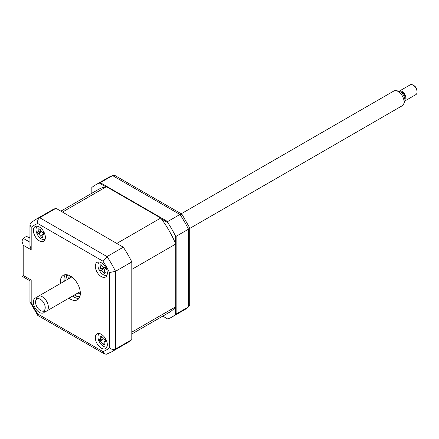 <?xml version="1.0" encoding="UTF-8"?>
<svg xmlns="http://www.w3.org/2000/svg" width="439" height="439" viewBox="0 0 439 439"><rect width="100%" height="100%" fill="white"/><g stroke="black" fill="none" stroke-linecap="round" stroke-linejoin="round"><path stroke-width="0.66" d="M105.821 186.794L99.439 183.112L112.62 175.611A76.304 44.054 -120 0 0 108.137 177.652L113.103 175.391L112.62 175.611L179.946 214.479L167.66 221.574L167.753 222.551A76.304 44.054 -120 0 1 175.359 235.727L176.16 236.297L188.446 229.202A76.304 44.054 -120 0 0 179.946 214.479L182.015 214.408L181.757 214.089L115.051 175.578L113.097 175.391M100.333 182.706L167.66 221.574M176.16 236.297L176.16 314.039L188.446 306.943L189.692 304.858L189.692 227.83L181.949 214.27M188.88 306.641L184.435 309.808A76.304 44.054 -120 0 0 188.446 306.943L188.446 229.202L189.632 227.578M167.66 318.95L162.765 316.124L167.66 318.95M167.753 319.005A76.304 44.054 -120 0 0 171.748 317.134A76.304 44.054 -120 0 0 175.359 314.609L176.16 314.039M175.359 235.727L175.359 243.096M175.359 307.24L175.359 314.609M161.371 218.869L167.753 222.551M99.439 183.112A76.304 44.054 -120 0 0 95.444 184.978A76.304 44.054 -120 0 0 91.833 187.502L91.833 193.264M101.321 348.138A8.478 4.895 -120 0 0 105.563 348.561A8.478 4.895 -120 0 0 106.864 341.767A8.478 4.895 -120 0 0 101.321 334.298A8.478 4.895 -120 0 0 97.085 333.876A8.478 4.895 -120 0 0 95.784 340.669A8.478 4.895 -120 0 0 101.321 348.138M101.321 276.608A8.478 4.895 -120 0 0 105.563 277.031A8.478 4.895 -120 0 0 106.864 270.237A8.478 4.895 -120 0 0 101.321 262.763A8.478 4.895 -120 0 0 97.085 262.346A8.478 4.895 -120 0 0 95.784 269.14A8.478 4.895 -120 0 0 101.321 276.608M39.378 240.846A8.478 4.895 -120 0 0 43.615 241.263A8.478 4.895 -120 0 0 44.915 234.47A8.478 4.895 -120 0 0 39.378 227.001A8.478 4.895 -120 0 0 35.136 226.584A8.478 4.895 -120 0 0 33.841 233.378A8.478 4.895 -120 0 0 39.378 240.846M36.909 297.719A8.478 4.895 -120 0 0 35.136 298.114A8.478 4.895 -120 0 0 33.841 304.907A8.478 4.895 -120 0 0 39.378 312.376A8.478 4.895 -120 0 0 43.615 312.798A8.478 4.895 -120 0 0 44.844 311.454M68.939 298.174A14.13 8.16 -120 0 0 70.35 299.107A14.13 8.16 -120 0 0 77.418 299.81A14.13 8.16 -120 0 0 79.58 288.483A14.13 8.16 -120 0 0 70.35 276.032A14.13 8.16 -120 0 0 63.287 275.335A14.13 8.16 -120 0 0 60.461 283.49M72.534 296.1A14.13 8.16 -120 0 0 73.95 297.033A14.13 8.16 -120 0 0 78.982 298.366M65.318 274.699A14.13 8.16 -120 0 0 64.056 281.415M104.032 344.044A8.478 4.895 -120 0 0 104.696 344.631M131.799 339.649L115.512 349.054A76.304 44.054 60 0 1 111.501 351.919L127.782 342.519A76.304 44.054 60 0 0 131.799 339.649L131.799 261.907A76.304 44.054 60 0 0 123.299 247.184L55.972 208.316A76.304 44.054 60 0 0 51.484 210.358L35.197 219.763L30.757 222.93L29.945 224.713L29.945 245.67L31.185 249.846L23.19 245.231L23.19 275.456C21.577 276.389 21.577 276.389 23.19 275.456L31.185 280.071C29.567 281.004 29.567 281.004 31.185 280.071L31.185 302.597L29.945 301.741L29.945 280.79L21.95 276.175L21.95 241.055L23.19 238.306L29.945 242.207M31.185 302.597A72.062 41.606 -120 0 0 37.754 313.978L37.875 315.482L104.581 353.993L106.534 354.18L111.501 351.919M37.754 313.978L102.945 351.617L104.581 353.993M131.799 261.907L115.512 271.313L109.514 272.542A72.062 41.606 -120 0 0 102.945 261.167L37.754 223.528A72.062 41.606 -120 0 0 31.185 227.32L31.185 249.846M123.299 247.184L107.012 256.59L102.945 261.167M55.972 208.316L39.686 217.717C37.897 219.083 37.255 221.02 37.754 223.528M29.945 238.284L26.587 236.347L23.19 238.306M23.19 245.231L21.95 241.055M29.945 224.713L31.185 227.32M35.197 219.763A76.304 44.054 60 0 1 39.686 217.717L107.012 256.59A76.304 44.054 60 0 1 115.512 271.313L115.512 349.054C113.438 349.921 111.435 349.51 109.514 347.82L109.514 272.542M64.001 278.65A16.956 9.79 -120 0 0 64.363 281.24M72.841 295.924A16.956 9.79 -120 0 0 74.899 297.527M106.43 186.685L62.47 212.07L116.796 243.436L160.762 218.051L106.43 186.685A70.931 40.953 -120 0 0 98.127 189.626L60.867 211.143M131.799 334.002L169.059 312.486A70.931 40.953 -120 0 0 175.759 306.768L131.799 332.147L131.799 269.414L175.759 244.035A70.931 40.953 -120 0 0 160.762 218.051M175.759 306.768L175.759 244.035M29.386 237.96L29.386 237.038L29.945 236.72M29.945 237.362L29.386 237.038M99.368 333.547A7.628 4.406 -120 0 0 98.468 339.835A7.628 4.406 -120 0 0 106.99 346.744M103.066 338.886L99.944 341.207L99.34 339.363A19.305 2.14 -5.3 0 0 100.092 339.451L102.913 338.968M100.092 339.451L100.822 337.575A19.305 17.302 -71.9 0 1 100.641 336.016L101.985 336.362M101.321 336.466L101.936 336.071A19.305 11.156 83.9 0 0 102.238 337.635L104.23 339.627A19.305 2.14 -5.3 0 0 105.486 339.621L105.437 340.582L106.09 341.465A19.305 8.281 147.8 0 1 104.883 341.635L104.191 341.981L104.153 343.517A19.305 11.156 83.9 0 0 104.789 344.813L103.494 344.763A19.305 17.302 -71.9 0 1 102.742 343.457L100.75 341.465A19.305 8.281 147.8 0 1 99.944 341.207M104.273 343.781L103.653 344.527M74.432 295.003A12.149 7.019 -120 0 0 74.548 295.068A12.149 7.019 -120 0 0 80.046 295.946M74.948 295.299L74.548 295.068L74.948 295.299A12.715 7.342 60 0 0 79.909 296.44M68.045 279.111A9.609 5.548 60 0 1 69.741 276.828A9.609 5.548 60 0 1 70.97 276.411M80.321 292.615A9.609 5.548 60 0 1 79.349 293.471A9.609 5.548 60 0 1 76.523 293.795M67.946 274.984A12.149 7.019 -120 0 0 65.954 280.186A12.149 7.019 -120 0 0 65.954 280.318M65.954 280.186L65.954 279.725A12.715 7.342 60 0 1 67.447 274.858M37.425 226.25A7.628 4.406 -120 0 0 37.002 233.778A7.628 4.406 -120 0 0 43.477 239.694A7.628 4.406 -120 0 0 45.047 239.453M40.267 229.674L38.95 230.245A19.305 17.066 -67.9 0 1 38.813 228.692L39.499 229.185L40.136 228.823A19.305 10.92 86.6 0 0 40.393 230.393L42.353 232.461A19.305 2.738 -3.7 0 0 43.626 232.516L43.543 233.46L44.174 234.355A19.305 8.884 149.2 0 1 42.945 234.464L42.193 234.805L42.133 236.259A19.305 10.92 86.6 0 0 42.726 237.548L41.864 237.159L41.403 237.417A19.305 17.066 -67.9 0 1 40.69 236.111L38.736 234.042A19.305 8.884 149.2 0 1 37.908 233.729L37.364 231.885A19.305 2.738 -3.7 0 0 38.138 232.039L38.341 232.039M42.21 236.44L41.475 237.279M41.864 237.159L41.403 237.417M41.079 231.463L37.908 233.729M38.138 232.039L38.95 230.245M99.368 262.017A7.628 4.406 -120 0 0 99.302 270.27A7.628 4.406 -120 0 0 106.99 275.215M105.398 268.459L104.718 269.244L104.575 271.609A19.305 12.045 64.7 0 0 105.486 272.888L104.669 272.806L104.411 273.349A19.305 18.191 -109 0 1 103.401 272.114L101.288 270.731A19.305 4.077 138.9 0 1 100.635 270.885L103.434 268.218L99.697 269.096A19.305 2.069 -14.7 0 1 100.262 268.783L100.399 266.424A19.305 18.191 -109 0 1 99.944 264.887L100.487 265.096L101.019 264.421A19.305 12.045 64.7 0 0 101.574 265.919L103.692 267.302A19.305 2.069 -14.7 0 1 104.795 266.89L104.959 267.927L105.733 268.673A19.305 4.077 138.9 0 1 104.718 269.244L105.333 268.405M104.669 272.806L104.411 273.349M100.635 270.885L99.697 269.096M104.548 267.164A3.331 1.921 60 0 1 104.213 267.839A3.331 1.921 60 0 1 105.02 268.031M103.434 268.218L100.262 268.783M104.213 267.839L101.288 270.731M104.767 267.126L103.489 267.356L104.767 267.099M44.712 309.868A6.848 3.951 -120 0 0 42.528 301.116A6.848 3.951 -120 0 0 36.042 299.886A6.848 3.951 -120 0 0 35.855 300.271A6.848 3.951 -120 0 0 36.953 306.85A6.848 3.951 -120 0 0 42.106 311.097A6.848 3.951 -120 0 0 44.712 309.868M35.855 300.271L36.777 298.021A8.478 4.895 60 0 1 37.008 297.543A8.478 4.895 60 0 1 38.138 296.38A8.478 4.895 60 0 1 45.875 300.122A8.478 4.895 60 0 1 47.741 309.901A8.478 4.895 60 0 1 46.616 311.064A8.478 4.895 60 0 1 44.515 311.427L42.106 311.097M189.692 228.461L402.305 105.706A8.478 4.895 -120 0 0 403.436 104.548A8.478 4.895 -120 0 0 403.666 104.07A8.478 4.895 -120 0 0 402.305 95.916A8.478 4.895 -120 0 0 395.929 90.664A8.478 4.895 -120 0 0 393.827 91.021L181.214 213.777M395.929 90.664L398.338 90.994A6.848 3.951 60 0 1 403.49 95.236A6.848 3.951 60 0 1 404.588 101.821L403.666 104.07M400.555 91.932A4.522 2.612 60 0 1 404.286 94.692A4.522 2.612 60 0 1 404.928 99.357A4.522 2.612 60 0 1 404.879 99.428M404.89 100.954L415.881 94.61A5.652 3.265 -120 0 0 416.633 93.831A5.652 3.265 -120 0 0 417.05 92.02A5.652 3.265 -120 0 0 413.055 85.1A5.652 3.265 -120 0 0 410.229 84.82L399.238 91.164A5.652 3.265 60 0 1 404.396 93.661A5.652 3.265 60 0 1 405.641 100.18A5.652 3.265 60 0 1 404.89 100.954A5.652 3.265 60 0 1 404.824 100.992M413.055 85.1L414.054 85.676A4.236 2.447 60 0 1 417.05 90.868L417.05 92.02M102.945 351.617A72.062 41.606 -120 0 0 109.514 347.82M79.635 297.192A14.13 8.16 60 0 1 75.947 295.875A14.13 8.16 60 0 1 75.431 295.568M65.965 279.171A14.13 8.16 60 0 1 66.662 274.721M105.574 340.889L104.883 341.635M103.972 342.903L102.742 343.457M102.989 339.051L100.75 341.465M102.106 336.998L100.822 337.575M41.968 235.556L40.69 236.111M40.975 231.666L38.736 234.042M43.648 233.718L42.945 234.464M101.53 265.804L100.399 266.424M104.509 271.505L103.401 272.114M171.748 317.134L184.435 309.808M95.444 184.978L108.137 177.652M30 301.994L37.688 315.301M104.191 341.981L105.42 340.527M38.358 232.033L40.904 231.572M42.193 234.805L43.499 233.263M104.509 272.921L105.047 272.284M100.487 265.096L101.211 264.964M71.766 276.965L38.138 296.38M80.244 291.65L46.616 311.064"/></g></svg>
